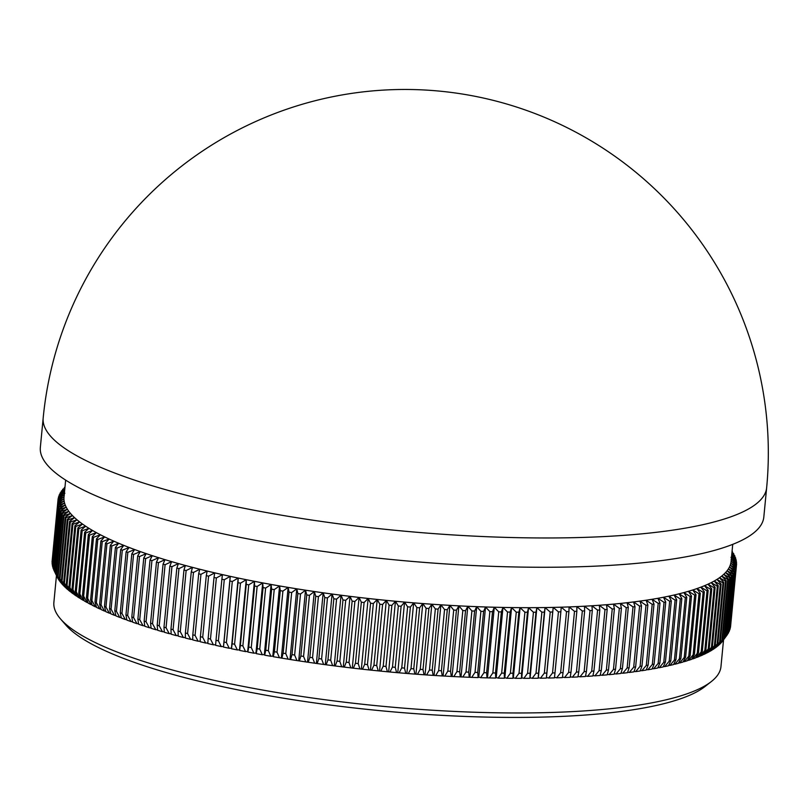 <?xml version="1.0" encoding="UTF-8"?>
<svg xmlns="http://www.w3.org/2000/svg" width="807" height="807" viewBox="0 0 807 807"><rect width="100%" height="100%" fill="white"/><g stroke="black" fill="none" stroke-linecap="round" stroke-linejoin="round"><path stroke-width="1.21" d="M64.943 487.509L64.197 488.477M64.267 487.741A340.816 73.144 -174.5 0 1 64.812 487.196L64.974 487.125M64.812 488.8L62.603 489.556L62.522 490.404M62.603 489.556A340.816 73.144 -174.5 0 1 63.077 489.012L64.883 488.144M64.681 490.232L61.201 491.413L61.11 492.361M61.201 491.413A340.816 73.144 -174.5 0 1 61.594 490.858L64.772 489.294M64.53 491.786L60.041 493.299L59.94 494.348M60.041 493.299A340.816 73.144 -174.5 0 1 60.364 492.734L64.641 490.585M65.649 480.115L64.015 497.102A335.087 71.914 5.5 0 0 64.015 497.152L58.084 499.119A340.816 73.144 -174.5 0 1 58.175 498.534L64.318 495.205L58.487 497.152A340.816 73.144 -174.5 0 1 58.649 496.567L64.873 493.289L59.133 495.216L59.022 496.376M59.133 495.216A340.816 73.144 -174.5 0 1 59.385 494.641L64.51 491.998M58.487 497.152L58.356 498.433M58.084 499.119L52.203 560.199M57.953 500.522L64.015 497.152A335.087 71.914 5.5 0 0 63.955 499.119L57.933 501.117A340.816 73.144 -174.5 0 1 57.953 500.522L52.072 561.591A340.816 73.144 5.5 0 0 52.052 562.186L52.203 562.529M57.933 501.117L52.052 562.186M57.983 502.529L63.955 499.119A335.087 71.914 5.5 0 0 64.146 501.117L58.043 503.134A340.816 73.144 -174.5 0 1 57.983 502.529L52.102 563.599A340.816 73.144 5.5 0 0 52.162 564.204L52.455 564.87M58.043 503.134L52.162 564.204M58.265 504.557L64.146 501.117A335.087 71.914 5.5 0 0 64.58 503.124L58.397 505.172A340.816 73.144 -174.5 0 1 58.265 504.557L52.384 565.626A340.816 73.144 5.5 0 0 52.516 566.242L52.969 567.22M58.397 505.172L52.516 566.242M58.8 506.614L64.58 503.124A335.087 71.914 5.5 0 0 65.276 505.152L59.012 507.23A340.816 73.144 -174.5 0 1 58.8 506.614L52.919 567.684A340.816 73.144 5.5 0 0 53.131 568.299L53.726 569.581M59.012 507.23L53.131 568.299M59.587 508.682L65.276 505.152A335.087 71.914 5.5 0 0 66.214 507.2L59.879 509.308A340.816 73.144 -174.5 0 1 59.587 508.682L53.716 569.752A340.816 73.144 5.5 0 0 53.978 570.337A340.816 73.144 5.5 0 0 53.998 570.378L57.115 576.914A337.336 72.398 -174.5 0 1 56.863 576.43L53.978 570.337M59.879 509.308L53.998 570.378M60.636 510.77L66.214 507.2A335.087 71.914 5.5 0 0 67.395 509.267L60.989 511.406A340.816 73.144 -174.5 0 1 60.636 510.77L54.755 571.84A340.816 73.144 5.5 0 0 55.108 572.476L58.356 579.002M60.989 511.406L55.108 572.476M61.927 512.879L67.395 509.267A335.087 71.914 5.5 0 0 68.827 511.345L62.361 513.514A340.816 73.144 -174.5 0 1 61.927 512.879L56.046 573.948A340.816 73.144 5.5 0 0 56.48 574.584L59.839 581.111M62.361 513.514L56.48 574.584M63.471 514.997L68.827 511.345A335.087 71.914 5.5 0 0 70.502 513.444L63.975 515.633A340.816 73.144 -174.5 0 1 63.471 514.997L57.59 576.067A340.816 73.144 5.5 0 0 58.094 576.702L61.574 583.229M63.975 515.633L58.094 576.702M65.256 517.136L70.502 513.444A335.087 71.914 5.5 0 0 72.418 515.542L65.841 517.771A340.816 73.144 -174.5 0 1 65.256 517.136L59.375 578.205A340.816 73.144 5.5 0 0 59.96 578.841L63.541 585.357M65.841 517.771L59.96 578.841M67.294 519.274L72.418 515.542A335.087 71.914 5.5 0 0 74.577 517.66L67.949 519.92A340.816 73.144 -174.5 0 1 67.294 519.274L61.413 580.344A340.816 73.144 5.5 0 0 62.078 580.99L65.76 587.496M67.949 519.92L62.078 580.99M69.584 521.433L74.577 517.66A335.087 71.914 5.5 0 0 76.988 519.789L70.31 522.079A340.816 73.144 -174.5 0 1 69.584 521.433L63.703 582.503A340.816 73.144 5.5 0 0 64.429 583.148L68.222 589.635M70.31 522.079L64.429 583.148M72.116 523.592L76.988 519.789A335.087 71.914 5.5 0 0 79.631 521.917L72.912 524.247A340.816 73.144 -174.5 0 1 72.116 523.592L66.235 584.661A340.816 73.144 5.5 0 0 67.031 585.317L70.925 591.793M72.912 524.247L67.031 585.317M74.88 525.761L79.631 521.917A335.087 71.914 5.5 0 0 82.506 524.056L75.757 526.416A340.816 73.144 -174.5 0 1 74.88 525.761L68.999 586.83A340.816 73.144 5.5 0 0 69.876 587.486L73.225 593.861L73.871 593.942M75.757 526.416L69.876 587.486M77.896 527.939L82.506 524.056A335.087 71.914 5.5 0 0 85.623 526.194L78.844 528.595A340.816 73.144 -174.5 0 1 77.896 527.939L72.015 589.009A340.816 73.144 5.5 0 0 72.963 589.665L76.322 596.01L77.048 596.101M78.844 528.595L72.963 589.665M81.144 530.118L85.623 526.194A335.087 71.914 5.5 0 0 88.972 528.333L82.163 530.774A340.816 73.144 -174.5 0 1 81.144 530.118L75.263 591.188A340.816 73.144 5.5 0 0 76.282 591.834L79.661 598.169L80.458 598.269M82.163 530.774L76.282 591.834M84.634 532.297L88.972 528.333A335.087 71.914 5.5 0 0 92.543 530.481L85.724 532.953A340.816 73.144 -174.5 0 1 84.634 532.297L78.753 593.367A340.816 73.144 5.5 0 0 79.843 594.023L83.232 600.327L84.099 600.428M85.724 532.953L79.843 594.023M88.356 534.476L92.543 530.481A335.087 71.914 5.5 0 0 96.356 532.62L89.516 535.132A340.816 73.144 -174.5 0 1 88.356 534.476L82.475 595.546A340.816 73.144 5.5 0 0 83.635 596.202L87.035 602.486L87.973 602.587M89.516 535.132L83.635 596.202M92.311 536.655L96.356 532.62A335.087 71.914 5.5 0 0 98.343 533.689A335.087 71.914 5.5 0 0 100.381 534.759L93.531 537.311A340.816 73.144 -174.5 0 1 92.311 536.655L86.43 597.725A340.816 73.144 5.5 0 0 87.65 598.37L91.06 604.635L92.069 604.746M93.531 537.311L87.65 598.37M96.487 538.834L100.381 534.759A335.087 71.914 5.5 0 0 104.638 536.897L97.778 539.479A340.816 73.144 -174.5 0 1 96.487 538.834L90.606 599.904A340.816 73.144 5.5 0 0 91.897 600.549L95.307 606.793L96.386 606.894M97.778 539.479L91.897 600.549M100.885 541.003L104.638 536.897A335.087 71.914 5.5 0 0 109.106 539.026L102.247 541.648A340.816 73.144 -174.5 0 1 100.885 541.003L95.004 602.072A340.816 73.144 5.5 0 0 96.366 602.718L99.775 608.932L100.925 609.043M102.247 541.648L96.366 602.718M105.515 543.161L109.106 539.026A335.087 71.914 5.5 0 0 113.787 541.144L106.938 543.807A340.816 73.144 -174.5 0 1 105.515 543.161L99.634 604.231A340.816 73.144 5.5 0 0 101.057 604.877L104.466 611.07L105.687 611.171M106.938 543.807L101.057 604.877M110.357 545.32L113.787 541.144A335.087 71.914 5.5 0 0 118.69 543.262L111.84 545.966A340.816 73.144 -174.5 0 1 110.357 545.32L104.476 606.39A340.816 73.144 5.5 0 0 105.959 607.035L109.369 613.199L110.65 613.3M111.84 545.966L105.959 607.035M115.411 547.469L118.69 543.262A335.087 71.914 5.5 0 0 123.794 545.361L116.965 548.104A340.816 73.144 -174.5 0 1 115.411 547.469L109.53 608.539A340.816 73.144 5.5 0 0 111.084 609.174L114.473 615.317L115.825 615.418M116.965 548.104L111.084 609.174M120.677 549.597L123.794 545.361A335.087 71.914 5.5 0 0 129.1 547.459L122.291 550.233A340.816 73.144 -174.5 0 1 120.677 549.597L114.796 610.667A340.816 73.144 5.5 0 0 116.41 611.303L119.799 617.426L121.211 617.526M122.291 550.233L116.41 611.303M126.144 551.726L129.1 547.459A335.087 71.914 5.5 0 0 134.618 549.537L127.829 552.351A340.816 73.144 -174.5 0 1 126.144 551.726L120.263 612.795A340.816 73.144 5.5 0 0 121.948 613.421L125.317 619.524L126.8 619.615M127.829 552.351L121.948 613.421M131.823 553.834L134.618 549.537A335.087 71.914 5.5 0 0 140.317 551.595L133.559 554.459A340.816 73.144 -174.5 0 1 131.823 553.834L125.942 614.904A340.816 73.144 5.5 0 0 127.677 615.529L131.037 621.602L132.58 621.683M133.559 554.459L127.677 615.529M137.694 555.922L140.317 551.595A335.087 71.914 5.5 0 0 146.218 553.642L139.49 556.548A340.816 73.144 -174.5 0 1 137.694 555.922L131.813 616.992A340.816 73.144 5.5 0 0 133.609 617.617L136.948 623.66L138.552 623.74M139.49 556.548L133.609 617.617M143.767 558L146.218 553.642A335.087 71.914 5.5 0 0 152.301 555.67L145.613 558.615A340.816 73.144 -174.5 0 1 143.767 558L137.886 619.07A340.816 73.144 5.5 0 0 139.732 619.685L143.041 625.707L144.715 625.778M145.613 558.615L139.732 619.685M150.021 560.048L152.301 555.67A335.087 71.914 5.5 0 0 158.576 557.677L151.928 560.663A340.816 73.144 -174.5 0 1 150.021 560.048L144.14 621.118A340.816 73.144 5.5 0 0 146.047 621.733L149.325 627.725L151.06 627.796M151.928 560.663L146.047 621.733M156.457 562.086L158.576 557.677A335.087 71.914 5.5 0 0 165.021 559.665L158.424 562.691A340.816 73.144 -174.5 0 1 156.457 562.086L150.576 623.155A340.816 73.144 5.5 0 0 152.543 623.761L155.791 629.732L157.587 629.783M158.424 562.691L152.543 623.761M163.075 564.103L165.021 559.665A335.087 71.914 5.5 0 0 171.639 561.632L165.092 564.698A340.816 73.144 -174.5 0 1 163.075 564.103L157.194 625.173A340.816 73.144 5.5 0 0 159.211 625.768L162.439 631.71L164.285 631.75M165.092 564.698L159.211 625.768M169.874 566.09L171.639 561.632A335.087 71.914 5.5 0 0 178.428 563.568L171.941 566.675A340.816 73.144 -174.5 0 1 169.874 566.09L163.992 627.16A340.816 73.144 5.5 0 0 166.06 627.745L169.248 633.666L171.155 633.697M171.941 566.675L166.06 627.745M176.834 568.047L178.428 563.568A335.087 71.914 5.5 0 0 185.388 565.485L178.952 568.632A340.816 73.144 -174.5 0 1 176.834 568.047L170.953 629.117A340.816 73.144 5.5 0 0 173.071 629.702L176.229 635.603L178.186 635.613M178.952 568.632L173.071 629.702M183.966 569.984L185.388 565.485A335.087 71.914 5.5 0 0 192.5 567.371L186.135 570.559A340.816 73.144 -174.5 0 1 183.966 569.984L178.085 631.054A340.816 73.144 5.5 0 0 180.254 631.629L183.36 637.5L185.378 637.51M186.135 570.559L180.254 631.629M191.259 571.901L192.5 567.371A335.087 71.914 5.5 0 0 199.763 569.228L193.468 572.466A340.816 73.144 -174.5 0 1 191.259 571.901L185.378 632.97A340.816 73.144 5.5 0 0 187.587 633.535L190.654 639.376L192.722 639.366M193.468 572.466L187.587 633.535M198.693 573.777L199.763 569.228A335.087 71.914 5.5 0 0 207.177 571.053L200.953 574.332A340.816 73.144 -174.5 0 1 198.693 573.777L192.812 634.847A340.816 73.144 5.5 0 0 195.072 635.402L198.098 641.222L200.217 641.202M200.953 574.332L195.072 635.402M206.289 575.623L207.177 571.053A335.087 71.914 5.5 0 0 214.723 572.849L208.589 576.178A340.816 73.144 -174.5 0 1 206.289 575.623L200.408 636.693A340.816 73.144 5.5 0 0 202.708 637.248L205.684 643.038L207.853 642.997M208.589 576.178L202.708 637.248M214.016 577.439L214.723 572.849A335.087 71.914 5.5 0 0 222.419 574.614L216.357 577.983A340.816 73.144 -174.5 0 1 214.016 577.439L208.135 638.508A340.816 73.144 5.5 0 0 210.476 639.053L213.401 644.813L215.62 644.763M216.357 577.983L210.476 639.053M221.885 579.224L222.419 574.614A335.087 71.914 5.5 0 0 230.237 576.349L224.265 579.749A340.816 73.144 -174.5 0 1 221.885 579.224L216.004 640.294A340.816 73.144 5.5 0 0 218.384 640.819L221.259 646.568L223.489 646.488L223.468 647.043L224.003 642.039A340.816 73.144 5.5 0 0 226.424 642.564L229.238 648.273L231.427 648.182L231.488 648.747L232.134 643.754A340.816 73.144 5.5 0 0 234.585 644.258L237.349 649.948L239.497 649.847L239.618 650.412L240.375 645.429A340.816 73.144 5.5 0 0 242.867 645.923L245.56 651.592L247.678 651.461L247.87 652.036L248.727 647.063A340.816 73.144 5.5 0 0 251.259 647.547L253.892 653.186L255.96 653.045L256.223 653.63L257.191 648.657A340.816 73.144 5.5 0 0 259.753 649.131L262.315 654.749L264.343 654.588L264.676 655.173L265.755 650.22A340.816 73.144 5.5 0 0 268.338 650.674L270.839 656.262L272.827 656.091L273.23 656.676L274.41 651.723A340.816 73.144 5.5 0 0 277.023 652.167L279.454 657.735L281.865 658.139L283.156 653.196A340.816 73.144 5.5 0 0 285.789 653.63L288.149 659.168L290.581 659.561L291.983 654.618A340.816 73.144 5.5 0 0 294.636 655.042L296.926 660.56L299.377 660.933L300.88 656A340.816 73.144 5.5 0 0 303.563 656.404L305.762 661.901L308.234 662.265L309.848 657.332A340.816 73.144 5.5 0 0 312.541 657.725L314.669 663.193L317.161 663.546L318.876 658.613A340.816 73.144 5.5 0 0 321.59 658.986L323.637 664.443L326.139 664.776L327.955 659.854A340.816 73.144 5.5 0 0 330.688 660.207L332.645 665.634L335.167 665.967L337.084 661.034A340.816 73.144 5.5 0 0 339.828 661.387L341.704 666.784L344.236 667.096L346.253 662.174A340.816 73.144 5.5 0 0 349.007 662.507L350.803 667.883L353.335 668.186L355.463 663.253A340.816 73.144 5.5 0 0 358.217 663.576L359.922 668.932L362.464 669.215L364.693 664.292A340.816 73.144 5.5 0 0 367.457 664.585L369.071 669.931L371.613 670.193L373.934 665.271A340.816 73.144 5.5 0 0 376.708 665.553L378.231 670.869L380.783 671.121L383.204 666.199A340.816 73.144 5.5 0 0 385.978 666.461L387.4 671.757L389.952 671.999L392.474 667.066A340.816 73.144 5.5 0 0 395.248 667.318L396.58 672.594L399.132 672.816L401.735 667.883A340.816 73.144 5.5 0 0 404.509 668.115L405.75 673.381L408.302 673.583L410.995 668.65A340.816 73.144 5.5 0 0 413.769 668.862L414.909 674.097L417.451 674.289L420.245 669.356A340.816 73.144 5.5 0 0 423.009 669.548L424.048 674.773L426.59 674.945L429.465 670.002A340.816 73.144 5.5 0 0 432.219 670.183L433.167 675.388L435.699 675.55L438.665 670.597A340.816 73.144 5.5 0 0 441.409 670.758L442.246 675.943L444.768 676.084L447.824 671.131A340.816 73.144 5.5 0 0 450.558 671.273L451.295 676.437L453.806 676.569L456.944 671.606A340.816 73.144 5.5 0 0 459.657 671.737L460.293 676.881L462.794 676.992L466.012 672.019A340.816 73.144 5.5 0 0 468.716 672.13L469.25 677.265L471.722 677.366L475.02 672.382A340.816 73.144 5.5 0 0 477.714 672.473L478.137 677.598L478.783 677.113L480.599 677.678L483.978 672.685A340.816 73.144 5.5 0 0 486.641 672.756L486.964 677.86L489.405 677.92L492.855 672.927A340.816 73.144 5.5 0 0 495.498 672.988L495.72 678.072L496.224 677.567L498.141 678.122L501.661 673.109A340.816 73.144 5.5 0 0 504.284 673.149L504.395 678.223L504.829 677.709L506.786 678.253L510.387 673.23A340.816 73.144 5.5 0 0 512.98 673.25L512.98 678.314L513.353 677.799L515.36 678.324L519.022 673.29A340.816 73.144 5.5 0 0 521.584 673.3L521.483 678.344L521.776 677.819L523.834 678.344L527.566 673.29A340.816 73.144 5.5 0 0 530.098 673.28L529.886 678.314L530.108 677.789L532.206 678.304L535.999 673.24A340.816 73.144 5.5 0 0 538.501 673.209L538.178 678.233L538.34 677.688L540.468 678.203L544.332 673.129A340.816 73.144 5.5 0 0 546.803 673.078L546.369 678.092L546.46 677.537L548.629 678.041L552.543 672.947A340.816 73.144 5.5 0 0 554.984 672.887L554.439 677.89A337.336 72.398 -174.5 0 1 548.629 678.041M224.265 579.749L218.384 640.819M229.884 580.969L230.237 576.349A335.087 71.914 5.5 0 0 238.186 578.044L232.305 581.494A340.816 73.144 -174.5 0 1 229.884 580.969L224.003 642.039M232.305 581.494L226.424 642.564M238.015 582.684L238.186 578.044A335.087 71.914 5.5 0 0 246.246 579.698L240.466 583.189A340.816 73.144 -174.5 0 1 238.015 582.684L232.134 643.754M240.466 583.189L234.585 644.258M246.256 584.359L246.246 579.698A335.087 71.914 5.5 0 0 254.427 581.322L248.748 584.853A340.816 73.144 -174.5 0 1 246.256 584.359L240.375 645.429M248.748 584.853L242.867 645.923M254.609 585.993L254.427 581.322A335.087 71.914 5.5 0 0 262.709 582.906L257.13 586.477A340.816 73.144 -174.5 0 1 254.609 585.993L248.727 647.063M257.13 586.477L251.259 647.547M263.072 587.597L262.709 582.906A335.087 71.914 5.5 0 0 271.102 584.45L265.624 588.061A340.816 73.144 -174.5 0 1 263.072 587.597L257.191 648.657M265.624 588.061L259.753 649.131M271.636 589.15L271.102 584.45A335.087 71.914 5.5 0 0 279.575 585.953L274.219 589.604A340.816 73.144 -174.5 0 1 271.636 589.15L265.755 650.22M274.219 589.604L268.338 650.674M280.291 590.663L279.575 585.953A335.087 71.914 5.5 0 0 288.149 587.405L282.904 591.107A340.816 73.144 -174.5 0 1 280.291 590.663L274.41 651.723M282.904 591.107L277.023 652.167M289.037 592.126L288.149 587.405A335.087 71.914 5.5 0 0 296.794 588.828L291.67 592.56A340.816 73.144 -174.5 0 1 289.037 592.126L283.156 653.196M291.67 592.56L285.789 653.63M297.864 593.548L296.794 588.828A335.087 71.914 5.5 0 0 305.52 590.199L300.517 593.972A340.816 73.144 -174.5 0 1 297.864 593.548L291.983 654.618M300.517 593.972L294.636 655.042M306.761 594.93L305.52 590.199A335.087 71.914 5.5 0 0 314.316 591.521L309.444 595.334A340.816 73.144 -174.5 0 1 306.761 594.93L300.88 656M309.444 595.334L303.563 656.404M315.729 596.262L314.316 591.521A335.087 71.914 5.5 0 0 323.173 592.802L318.422 596.655A340.816 73.144 -174.5 0 1 315.729 596.262L309.848 657.332M318.422 596.655L312.541 657.725M324.757 597.543L323.173 592.802A335.087 71.914 5.5 0 0 332.08 594.033L327.471 597.926A340.816 73.144 -174.5 0 1 324.757 597.543L318.876 658.613M327.471 597.926L321.59 658.986M333.836 598.784L332.08 594.033A335.087 71.914 5.5 0 0 341.038 595.213L336.569 599.147A340.816 73.144 -174.5 0 1 333.836 598.784L327.955 659.854M336.569 599.147L330.688 660.207M342.965 599.964L341.038 595.213A335.087 71.914 5.5 0 0 350.036 596.353L345.709 600.317A340.816 73.144 -174.5 0 1 342.965 599.964L337.084 661.034M345.709 600.317L339.828 661.387M352.134 601.104L350.036 596.353A335.087 71.914 5.5 0 0 359.075 597.432L354.888 601.437A340.816 73.144 -174.5 0 1 352.134 601.104L346.253 662.174M354.888 601.437L349.007 662.507M361.334 602.193L359.075 597.432A335.087 71.914 5.5 0 0 368.143 598.471L364.098 602.506A340.816 73.144 -174.5 0 1 361.334 602.193L355.463 663.253M364.098 602.506L358.217 663.576M370.564 603.222L368.143 598.471A335.087 71.914 5.5 0 0 377.232 599.45L373.338 603.525A340.816 73.144 -174.5 0 1 370.564 603.222L364.693 664.292M373.338 603.525L367.457 664.585M379.815 604.201L377.232 599.45A335.087 71.914 5.5 0 0 386.331 600.378L382.589 604.483A340.816 73.144 -174.5 0 1 379.815 604.201L373.934 665.271M382.589 604.483L376.708 665.553M389.085 605.129L386.331 600.378A335.087 71.914 5.5 0 0 395.45 601.255L391.859 605.391A340.816 73.144 -174.5 0 1 389.085 605.129L383.204 666.199M391.859 605.391L385.978 666.461M398.345 605.996L395.45 601.255A335.087 71.914 5.5 0 0 404.559 602.083L401.119 606.249A340.816 73.144 -174.5 0 1 398.345 605.996L392.474 667.066M401.119 606.249L395.248 667.318M407.616 606.814L404.559 602.083A335.087 71.914 5.5 0 0 413.668 602.849L410.39 607.046A340.816 73.144 -174.5 0 1 407.616 606.814L401.735 667.883M410.39 607.046L404.509 668.115M416.876 607.58L413.668 602.849A335.087 71.914 5.5 0 0 422.767 603.555L419.65 607.792A340.816 73.144 -174.5 0 1 416.876 607.58L410.995 668.65M419.65 607.792L413.769 668.862M426.126 608.286L422.767 603.555A335.087 71.914 5.5 0 0 431.846 604.221L428.89 608.488A340.816 73.144 -174.5 0 1 426.126 608.286L420.245 669.356M428.89 608.488L423.009 669.548M435.346 608.932L431.846 604.221A335.087 71.914 5.5 0 0 440.894 604.816L438.1 609.114A340.816 73.144 -174.5 0 1 435.346 608.932L429.465 670.002M438.1 609.114L432.219 670.183M444.546 609.527L440.894 604.816A335.087 71.914 5.5 0 0 449.913 605.361L447.29 609.688A340.816 73.144 -174.5 0 1 444.546 609.527L438.665 670.597M447.29 609.688L441.409 670.758M453.705 610.062L449.913 605.361A335.087 71.914 5.5 0 0 458.89 605.855L456.439 610.203A340.816 73.144 -174.5 0 1 453.705 610.062L447.824 671.131M456.439 610.203L450.558 671.273M462.825 610.536L458.89 605.855A335.087 71.914 5.5 0 0 467.828 606.279L465.538 610.667A340.816 73.144 -174.5 0 1 462.825 610.536L456.944 671.606M465.538 610.667L459.657 671.737M471.893 610.949L467.828 606.279A335.087 71.914 5.5 0 0 476.705 606.652L474.597 611.07A340.816 73.144 -174.5 0 1 471.893 610.949L466.012 672.019M474.597 611.07L468.716 672.13M480.901 611.313L476.705 606.652A335.087 71.914 5.5 0 0 485.532 606.975L483.585 611.403A340.816 73.144 -174.5 0 1 480.901 611.313L475.02 672.382M483.585 611.403L477.714 672.473M489.859 611.615L485.532 606.975A335.087 71.914 5.5 0 0 494.288 607.227L492.522 611.696A340.816 73.144 -174.5 0 1 489.859 611.615L483.978 672.685M492.522 611.696L486.641 672.756M498.736 611.857L494.288 607.227A335.087 71.914 5.5 0 0 502.973 607.429L501.379 611.918A340.816 73.144 -174.5 0 1 498.736 611.857L492.855 672.927M501.379 611.918L495.498 672.988M507.542 612.039L502.973 607.429A335.087 71.914 5.5 0 0 511.577 607.57L510.165 612.079A340.816 73.144 -174.5 0 1 507.542 612.039L501.661 673.109M510.165 612.079L504.284 673.149M516.268 612.16L511.577 607.57A335.087 71.914 5.5 0 0 520.101 607.651L518.861 612.18A340.816 73.144 -174.5 0 1 516.268 612.16L510.387 673.23M518.861 612.18L512.98 673.25M524.903 612.22L520.101 607.651A335.087 71.914 5.5 0 0 528.535 607.681L527.465 612.231A340.816 73.144 -174.5 0 1 524.903 612.22L519.022 673.29M527.465 612.231L521.584 673.3M533.437 612.231L528.535 607.681A335.087 71.914 5.5 0 0 536.867 607.641L535.979 612.22A340.816 73.144 -174.5 0 1 533.437 612.231L527.566 673.29M535.979 612.22L530.098 673.28M541.88 612.17L536.867 607.641A335.087 71.914 5.5 0 0 545.088 607.55L544.382 612.14A340.816 73.144 -174.5 0 1 541.88 612.17L535.999 673.24M544.382 612.14L538.501 673.209M550.213 612.059L545.088 607.55A335.087 71.914 5.5 0 0 553.209 607.399L552.684 612.009A340.816 73.144 -174.5 0 1 550.213 612.059L544.332 673.129M552.684 612.009L546.803 673.078M558.424 611.877L553.209 607.399A335.087 71.914 5.5 0 0 561.218 607.187L560.865 611.817A340.816 73.144 -174.5 0 1 558.424 611.877L552.543 672.947M560.865 611.817L554.984 672.887M566.524 611.645L561.218 607.187A335.087 71.914 5.5 0 0 569.096 606.925L568.925 611.565A340.816 73.144 -174.5 0 1 566.524 611.645L560.643 672.715A340.816 73.144 5.5 0 0 563.044 672.635L562.388 677.628A337.336 72.398 -174.5 0 1 556.669 677.819L560.643 672.715M568.925 611.565L563.044 672.635M574.493 611.353L569.096 606.925A335.087 71.914 5.5 0 0 576.844 606.592L576.854 611.252A340.816 73.144 -174.5 0 1 574.493 611.353L568.612 672.423A340.816 73.144 5.5 0 0 570.973 672.322L570.216 677.305A337.336 72.398 -174.5 0 1 564.577 677.537L568.612 672.423M576.854 611.252L570.973 672.322M582.331 611L576.844 606.592A335.087 71.914 5.5 0 0 584.46 606.208L584.651 610.889A340.816 73.144 -174.5 0 1 582.331 611L576.45 672.07A340.816 73.144 5.5 0 0 578.77 671.949L577.903 676.932A337.336 72.398 -174.5 0 1 572.365 677.204L576.45 672.07M584.651 610.889L578.77 671.949M590.028 610.586L584.46 606.208A335.087 71.914 5.5 0 0 591.945 605.775L592.308 610.455A340.816 73.144 -174.5 0 1 590.028 610.586L584.147 671.656A340.816 73.144 5.5 0 0 586.427 671.525L585.448 676.488A337.336 72.398 -174.5 0 1 580.021 676.811L584.147 671.656M592.308 610.455L586.427 671.525M597.583 610.122L591.945 605.775A335.087 71.914 5.5 0 0 599.278 605.27L599.813 609.971A340.816 73.144 -174.5 0 1 597.583 610.122L591.702 671.192A340.816 73.144 5.5 0 0 593.932 671.041L592.852 675.994A337.336 72.398 -174.5 0 1 587.526 676.357L591.702 671.192M599.813 609.971L593.932 671.041M604.988 609.598L599.278 605.27A335.087 71.914 5.5 0 0 606.461 604.715L607.177 609.426A340.816 73.144 -174.5 0 1 604.988 609.598L599.107 670.667A340.816 73.144 5.5 0 0 601.296 670.496L600.105 675.449A337.336 72.398 -174.5 0 1 594.89 675.852L599.107 670.667M607.177 609.426L601.296 670.496M612.241 609.013L606.461 604.715A335.087 71.914 5.5 0 0 613.481 604.11L614.379 608.821A340.816 73.144 -174.5 0 1 612.241 609.013L606.36 670.082A340.816 73.144 5.5 0 0 608.498 669.891L607.207 674.844A337.336 72.398 -174.5 0 1 602.093 675.288L606.36 670.082M614.379 608.821L608.498 669.891M619.332 608.367L613.481 604.11A335.087 71.914 5.5 0 0 620.351 603.444L621.42 608.165A340.816 73.144 -174.5 0 1 619.332 608.367L613.451 669.437A340.816 73.144 5.5 0 0 615.539 669.235L614.137 674.178A337.336 72.398 -174.5 0 1 609.154 674.662L613.451 669.437M621.42 608.165L615.539 669.235M626.252 607.671L620.351 603.444A335.087 71.914 5.5 0 0 627.049 602.718L628.29 607.449A340.816 73.144 -174.5 0 1 626.252 607.671L620.371 668.741A340.816 73.144 5.5 0 0 622.419 668.519L620.906 673.452A337.336 72.398 -174.5 0 1 616.034 673.986L620.371 668.741M628.29 607.449L622.419 668.519M633.011 606.914L627.049 602.718A335.087 71.914 5.5 0 0 633.576 601.941L634.998 606.682A340.816 73.144 -174.5 0 1 633.011 606.914L627.13 667.984A340.816 73.144 5.5 0 0 629.117 667.752L627.503 672.685A337.336 72.398 -174.5 0 1 622.762 673.25L627.13 667.984M634.998 606.682L629.117 667.752M639.588 606.107L633.576 601.941A335.087 71.914 5.5 0 0 639.931 601.104L641.525 605.855A340.816 73.144 -174.5 0 1 639.588 606.107L633.707 667.177A340.816 73.144 5.5 0 0 635.644 666.925L633.919 671.848A337.336 72.398 -174.5 0 1 629.309 672.453L633.707 667.177M641.525 605.855L635.644 666.925M645.983 605.24L639.931 601.104A335.087 71.914 5.5 0 0 646.104 600.226L647.86 604.968A340.816 73.144 -174.5 0 1 645.983 605.24L640.102 666.31A340.816 73.144 5.5 0 0 641.979 666.037L640.163 670.97A337.336 72.398 -174.5 0 1 635.674 671.616L640.102 666.31M647.86 604.968L641.979 666.037M652.197 604.322L646.104 600.226A335.087 71.914 5.5 0 0 652.086 599.288L654.013 604.039A340.816 73.144 -174.5 0 1 652.197 604.322L646.316 665.392A340.816 73.144 5.5 0 0 648.132 665.109L646.215 670.032A337.336 72.398 -174.5 0 1 641.868 670.718L646.316 665.392M654.013 604.039L648.132 665.109M658.219 603.354L652.086 599.288A335.087 71.914 5.5 0 0 657.887 598.3L659.985 603.051A340.816 73.144 -174.5 0 1 658.219 603.354L652.338 664.413A340.816 73.144 5.5 0 0 654.104 664.121L652.076 669.043A337.336 72.398 -174.5 0 1 647.86 669.76L652.338 664.413M659.985 603.051L654.104 664.121M664.04 602.325L657.887 598.3A335.087 71.914 5.5 0 0 663.485 597.251L665.745 602.002A340.816 73.144 -174.5 0 1 664.04 602.325L658.159 663.394A340.816 73.144 5.5 0 0 659.864 663.072L657.745 668.004A337.336 72.398 -174.5 0 1 653.67 668.761L658.159 663.394M665.745 602.002L659.864 663.072M669.669 601.245L663.485 597.251A335.087 71.914 5.5 0 0 668.892 596.161L671.313 600.912A340.816 73.144 -174.5 0 1 669.669 601.245L663.788 662.315A340.816 73.144 5.5 0 0 665.432 661.982L663.213 666.905A337.336 72.398 -174.5 0 1 659.289 667.702L663.788 662.315M671.313 600.912L665.432 661.982M675.096 600.115L668.892 596.161A335.087 71.914 5.5 0 0 674.087 595.021L676.68 599.772A340.816 73.144 -174.5 0 1 675.096 600.115L669.215 661.185A340.816 73.144 5.5 0 0 670.799 660.832L668.478 665.765A337.336 72.398 -174.5 0 1 664.696 666.592L669.215 661.185M676.68 599.772L670.799 660.832M680.311 598.935L674.087 595.021A335.087 71.914 5.5 0 0 679.091 593.821L681.834 598.572A340.816 73.144 -174.5 0 1 680.311 598.935L674.43 660.005A340.816 73.144 5.5 0 0 675.953 659.642L673.532 664.575A337.336 72.398 -174.5 0 1 669.901 665.432L674.43 660.005M681.834 598.572L675.953 659.642M685.314 597.705L679.091 593.821A335.087 71.914 5.5 0 0 683.872 592.59L686.777 597.331A340.816 73.144 -174.5 0 1 685.314 597.705L679.433 658.774A340.816 73.144 5.5 0 0 680.896 658.401L678.374 663.324A337.336 72.398 -174.5 0 1 674.904 664.232L679.433 658.774M686.777 597.331L680.896 658.401M690.106 596.434L683.872 592.59A335.087 71.914 5.5 0 0 688.442 591.299L691.498 596.04A340.816 73.144 -174.5 0 1 690.106 596.434L684.225 657.493A340.816 73.144 5.5 0 0 685.617 657.11L683.015 662.043A337.336 72.398 -174.5 0 1 679.686 662.971L684.225 657.493M691.498 596.04L685.617 657.11M694.676 595.102L688.442 591.299A335.087 71.914 5.5 0 0 692.799 589.967L696.007 594.698A340.816 73.144 -174.5 0 1 694.676 595.102L688.795 656.172A340.816 73.144 5.5 0 0 690.126 655.768L687.423 660.701A337.336 72.398 -174.5 0 1 684.255 661.669L688.795 656.172M696.007 594.698L690.126 655.768M699.023 593.73L692.799 589.967A335.087 71.914 5.5 0 0 696.925 588.585L700.284 593.306A340.816 73.144 -174.5 0 1 699.023 593.73L693.152 654.8A340.816 73.144 5.5 0 0 694.403 654.376L691.619 659.319A337.336 72.398 -174.5 0 1 688.613 660.328L693.152 654.8M700.284 593.306L694.403 654.376M703.149 592.308L696.925 588.585A335.087 71.914 5.5 0 0 700.839 587.163L704.34 591.874A340.816 73.144 -174.5 0 1 703.149 592.308L697.268 653.377A340.816 73.144 5.5 0 0 698.458 652.944L695.584 657.897A337.336 72.398 -174.5 0 1 692.739 658.926L697.268 653.377M704.34 591.874L698.458 652.944M707.053 590.845L700.839 587.163A335.087 71.914 5.5 0 0 704.521 585.7L708.173 590.401A340.816 73.144 -174.5 0 1 707.053 590.845L701.172 651.915A340.816 73.144 5.5 0 0 702.292 651.471L699.326 656.424A337.336 72.398 -174.5 0 1 696.643 657.493L701.172 651.915M708.173 590.401L702.292 651.471M710.715 589.342L704.521 585.7A335.087 71.914 5.5 0 0 707.981 584.187L711.764 588.878A340.816 73.144 -174.5 0 1 710.715 589.342L704.834 650.412A340.816 73.144 5.5 0 0 705.883 649.948L702.836 654.911A337.336 72.398 -174.5 0 1 700.325 656.01L704.834 650.412M711.764 588.878L705.883 649.948M714.145 587.789L707.981 584.187A335.087 71.914 5.5 0 0 711.199 582.634L715.123 587.325A340.816 73.144 -174.5 0 1 714.145 587.789L708.264 648.858A340.816 73.144 5.5 0 0 709.242 648.394L706.115 653.357A337.336 72.398 -174.5 0 1 703.765 654.487L708.264 648.858M715.123 587.325L709.242 648.394M717.342 586.205L711.199 582.634A335.087 71.914 5.5 0 0 714.185 581.05L718.25 585.721A340.816 73.144 -174.5 0 1 717.342 586.205L711.461 647.275A340.816 73.144 5.5 0 0 712.369 646.79L709.151 651.763A337.336 72.398 -174.5 0 1 706.982 652.913L711.461 647.275M718.25 585.721L712.369 646.79M720.298 584.571L714.185 581.05A335.087 71.914 5.5 0 0 716.939 579.416L721.135 584.076A340.816 73.144 -174.5 0 1 720.298 584.571L714.417 645.64A340.816 73.144 5.5 0 0 715.254 645.146L711.956 650.129A337.336 72.398 -174.5 0 1 709.958 651.31L714.417 645.64M721.135 584.076L715.254 645.146M723.011 582.906L716.939 579.416A335.087 71.914 5.5 0 0 719.451 577.751L723.778 582.392A340.816 73.144 -174.5 0 1 723.011 582.906L717.13 643.966A340.816 73.144 5.5 0 0 717.897 643.461L714.518 648.455A337.336 72.398 -174.5 0 1 712.692 649.665L717.13 643.966M723.778 582.392L717.897 643.461M725.483 581.191L719.451 577.751A335.087 71.914 5.5 0 0 721.73 576.057L726.179 580.677A340.816 73.144 -174.5 0 1 725.483 581.191L719.602 642.261A340.816 73.144 5.5 0 0 720.298 641.747L716.848 646.75A337.336 72.398 -174.5 0 1 715.194 647.981L719.602 642.261M726.179 580.677L720.298 641.747M727.712 579.456L721.73 576.057A335.087 71.914 5.5 0 0 723.758 574.312L728.328 578.922A340.816 73.144 -174.5 0 1 727.712 579.456L721.831 640.516A340.816 73.144 5.5 0 0 722.447 639.991L718.926 645.005A337.336 72.398 -174.5 0 1 717.443 646.266L721.831 640.516M728.328 578.922L722.447 639.991M729.689 577.671L723.758 574.312A335.087 71.914 5.5 0 0 725.554 572.546L730.234 577.136A340.816 73.144 -174.5 0 1 729.689 577.671L723.808 638.741A340.816 73.144 5.5 0 0 724.353 638.206L720.762 643.229A337.336 72.398 -174.5 0 1 719.461 644.511L723.808 638.741M730.234 577.136L724.353 638.206M731.424 575.865L725.554 572.546A335.087 71.914 5.5 0 0 727.097 570.741L731.888 575.31A340.816 73.144 -174.5 0 1 731.424 575.865L725.543 636.925A340.816 73.144 5.5 0 0 726.018 636.38L722.346 641.414A337.336 72.398 -174.5 0 1 721.226 642.725L725.543 636.925M731.888 575.31L726.018 636.38M732.907 574.019L727.026 635.089A340.816 73.144 5.5 0 0 727.42 634.524L733.301 573.454A340.816 73.144 -174.5 0 1 732.907 574.019L727.097 570.741A335.087 71.914 5.5 0 0 728.388 568.905L733.301 573.454M734.138 572.143L728.257 633.213A340.816 73.144 5.5 0 0 728.58 632.638L734.461 571.568A340.816 73.144 -174.5 0 1 734.138 572.143L728.388 568.905A335.087 71.914 5.5 0 0 729.447 567.049L734.461 571.568M735.116 570.236L729.235 631.306A340.816 73.144 5.5 0 0 729.488 630.731L735.369 569.661A340.816 73.144 -174.5 0 1 735.116 570.236L729.447 567.049A335.087 71.914 5.5 0 0 730.244 565.152L735.369 569.661M735.853 568.299L729.972 629.369A340.816 73.144 5.5 0 0 730.133 628.784L736.014 567.714A340.816 73.144 -174.5 0 1 735.853 568.299L730.244 565.152A335.087 71.914 5.5 0 0 730.799 563.236L736.014 567.714M736.327 566.343L730.446 627.412A340.816 73.144 5.5 0 0 730.537 626.817L736.418 565.747A340.816 73.144 -174.5 0 1 736.327 566.343L730.799 563.236A335.087 71.914 5.5 0 0 731.102 561.339A335.087 71.914 5.5 0 0 731.112 561.289L736.418 565.747L736.549 564.355L731.112 561.289M731.606 556.164L736.105 559.705A340.816 73.144 -174.5 0 1 736.236 560.31L730.971 557.334L736.458 561.743A340.816 73.144 -174.5 0 1 736.519 562.348L731.162 559.322L736.569 563.76A340.816 73.144 -174.5 0 1 736.549 564.355M736.519 562.348L736.398 563.619M736.236 560.31L736.125 561.47M731.737 554.752L735.49 557.637A340.816 73.144 -174.5 0 1 735.702 558.262L735.601 559.301M731.858 553.471L734.622 555.569A340.816 73.144 -174.5 0 1 734.905 556.184L734.824 557.123M731.969 552.331L733.513 553.471A340.816 73.144 -174.5 0 1 733.866 554.096L733.785 554.934M732.07 551.312L732.141 551.363A340.816 73.144 -174.5 0 1 732.574 551.988L732.504 552.724M58.245 578.982A337.336 72.398 -174.5 0 1 57.388 577.489L54.755 571.84M59.647 581.08A337.336 72.398 -174.5 0 1 58.608 579.567L56.046 573.948M61.302 583.179A337.336 72.398 -174.5 0 1 60.091 581.665L57.59 576.067M63.198 585.297A337.336 72.398 -174.5 0 1 61.806 583.774L59.375 578.205M65.347 587.425A337.336 72.398 -174.5 0 1 63.773 585.892L61.413 580.344M67.727 589.564A337.336 72.398 -174.5 0 1 65.982 588.021L63.703 582.503M70.36 591.713A337.336 72.398 -174.5 0 1 68.434 590.159L66.235 584.661M73.225 593.861A337.336 72.398 -174.5 0 1 71.127 592.308L68.999 586.83M76.322 596.01A337.336 72.398 -174.5 0 1 74.062 594.456L72.015 589.009M79.661 598.169A337.336 72.398 -174.5 0 1 77.23 596.615L75.263 591.188M83.232 600.327A337.336 72.398 -174.5 0 1 80.629 598.774L78.753 593.367M87.035 602.486A337.336 72.398 -174.5 0 1 84.271 600.933L82.475 595.546M91.06 604.635A337.336 72.398 -174.5 0 1 88.134 603.081L86.43 597.725M95.307 606.793A337.336 72.398 -174.5 0 1 92.22 605.24L90.606 599.904M99.775 608.932A337.336 72.398 -174.5 0 1 96.527 607.389L95.004 602.072M104.466 611.07A337.336 72.398 -174.5 0 1 101.057 609.527L99.634 604.231M109.369 613.199A337.336 72.398 -174.5 0 1 105.808 611.666L104.476 606.39M114.473 615.317A337.336 72.398 -174.5 0 1 110.771 613.794L109.53 608.539M119.799 617.426A337.336 72.398 -174.5 0 1 115.936 615.912L114.796 610.667M125.317 619.524A337.336 72.398 -174.5 0 1 121.312 618.011L120.263 612.795M131.037 621.602A337.336 72.398 -174.5 0 1 126.881 620.099L125.942 614.904M136.948 623.66A337.336 72.398 -174.5 0 1 132.661 622.177L131.813 616.992M143.041 625.707A337.336 72.398 -174.5 0 1 138.622 624.235L137.886 619.07M149.325 627.725A337.336 72.398 -174.5 0 1 144.776 626.272L144.14 621.118M155.791 629.732A337.336 72.398 -174.5 0 1 151.111 628.29L150.576 623.155M162.439 631.71A337.336 72.398 -174.5 0 1 157.627 630.287L157.194 625.173M169.248 633.666A337.336 72.398 -174.5 0 1 164.315 632.254L163.992 627.16M176.229 635.603A337.336 72.398 -174.5 0 1 171.175 634.211L170.953 629.117M183.36 637.5A337.336 72.398 -174.5 0 1 178.196 636.128L178.085 631.054M190.654 639.376A337.336 72.398 -174.5 0 1 185.378 638.024L185.378 632.97M198.098 641.222A337.336 72.398 -174.5 0 1 192.712 639.89L192.812 634.847M205.684 643.038A337.336 72.398 -174.5 0 1 200.197 641.726L200.408 636.693M213.401 644.813A337.336 72.398 -174.5 0 1 207.813 643.532L208.135 638.508M221.259 646.568A337.336 72.398 -174.5 0 1 215.58 645.307L216.004 640.294M229.238 648.273A337.336 72.398 -174.5 0 1 223.468 647.043M237.349 649.948A337.336 72.398 -174.5 0 1 231.488 648.747M245.56 651.592A337.336 72.398 -174.5 0 1 239.618 650.412M253.892 653.186A337.336 72.398 -174.5 0 1 247.87 652.036M262.315 654.749A337.336 72.398 -174.5 0 1 256.223 653.63M270.839 656.262A337.336 72.398 -174.5 0 1 264.676 655.173M279.454 657.735A337.336 72.398 -174.5 0 1 273.23 656.676M288.149 659.168A337.336 72.398 -174.5 0 1 281.865 658.139M296.926 660.56A337.336 72.398 -174.5 0 1 290.581 659.561M305.762 661.901A337.336 72.398 -174.5 0 1 299.377 660.933M314.669 663.193A337.336 72.398 -174.5 0 1 308.234 662.265M323.637 664.443A337.336 72.398 -174.5 0 1 317.161 663.546M332.645 665.634A337.336 72.398 -174.5 0 1 326.139 664.776M341.704 666.784A337.336 72.398 -174.5 0 1 335.167 665.967M350.803 667.883A337.336 72.398 -174.5 0 1 344.236 667.096M359.922 668.932A337.336 72.398 -174.5 0 1 353.335 668.186M369.071 669.931A337.336 72.398 -174.5 0 1 362.464 669.215M378.231 670.869A337.336 72.398 -174.5 0 1 371.613 670.193M387.4 671.757A337.336 72.398 -174.5 0 1 380.783 671.121M396.58 672.594A337.336 72.398 -174.5 0 1 389.952 671.999M405.75 673.381A337.336 72.398 -174.5 0 1 399.132 672.816M414.909 674.097A337.336 72.398 -174.5 0 1 408.302 673.583M424.048 674.773A337.336 72.398 -174.5 0 1 417.451 674.289M433.167 675.388A337.336 72.398 -174.5 0 1 426.59 674.945M442.246 675.943A337.336 72.398 -174.5 0 1 435.699 675.55M451.295 676.437A337.336 72.398 -174.5 0 1 444.768 676.084M460.293 676.881A337.336 72.398 -174.5 0 1 453.806 676.569M469.25 677.265A337.336 72.398 -174.5 0 1 462.794 676.992M478.137 677.598A337.336 72.398 -174.5 0 1 471.722 677.366M486.964 677.86A337.336 72.398 -174.5 0 1 480.599 677.678M495.72 678.072A337.336 72.398 -174.5 0 1 489.405 677.92M504.395 678.223A337.336 72.398 -174.5 0 1 498.141 678.122M512.98 678.314A337.336 72.398 -174.5 0 1 506.786 678.253M521.483 678.344A337.336 72.398 -174.5 0 1 515.36 678.324M529.886 678.314A337.336 72.398 -174.5 0 1 523.834 678.344M538.178 678.233A337.336 72.398 -174.5 0 1 532.206 678.304M546.369 678.092A337.336 72.398 -174.5 0 1 540.468 678.203M554.5 677.345L556.669 677.819M562.459 677.093L564.577 677.537M570.297 676.78L572.365 677.204M577.994 676.407L580.021 676.811M585.549 675.984L587.526 676.357M592.963 675.499L594.89 675.852M600.226 674.955L602.093 675.288M607.328 674.349L609.154 674.662M614.278 673.694L616.034 673.986M621.057 672.977L622.762 673.25M627.654 672.211L629.309 672.453M634.09 671.384L635.674 671.616M640.334 670.506L641.868 670.718M646.397 669.568L647.86 669.76M652.268 668.579L653.67 668.761M657.937 667.54L659.289 667.702M663.415 666.451L664.696 666.592M668.69 665.301L669.901 665.432M673.754 664.111L674.904 664.232M678.616 662.87L679.686 662.971M683.257 661.579L684.255 661.669M687.675 660.247L688.613 660.328M691.871 658.865L692.739 658.926M695.856 657.433L696.643 657.493M699.598 655.96L700.325 656.01M703.119 654.447L703.765 654.487M706.407 652.883L706.982 652.913M722.719 640.909L727.026 635.089M726.391 635.956L722.991 640.576A337.336 72.398 -174.5 0 1 722.749 640.909M727.44 634.342L728.257 633.213M728.62 632.163L729.235 631.306M729.558 629.954L729.972 629.369M735.702 558.262L731.626 555.942M734.905 556.184L731.778 554.389M733.866 554.096L731.909 552.966M732.574 551.988L732.03 551.675M766.65 487.71L763.826 517.015A363.412 77.986 -174.5 0 1 480.589 565.858A363.412 77.986 -174.5 0 1 77.573 487.025A363.412 77.986 -174.5 0 1 40.35 447.35L43.175 418.056A363.412 77.986 -174.5 0 0 80.397 457.73A363.412 77.986 -174.5 0 0 564.91 537.835A363.412 77.986 -174.5 0 0 766.65 487.71A363.412 363.412 0 0 0 439.744 91.141A363.412 363.412 0 0 0 43.175 418.056M56.46 575.593L53.877 602.405A335.087 71.914 5.5 0 0 60.515 618.919A335.087 71.914 5.5 0 0 88.195 638.983A335.087 71.914 5.5 0 0 423.362 709.625A335.087 71.914 5.5 0 0 711.3 681.582A335.087 71.914 5.5 0 0 720.964 666.632L723.546 639.82M711.3 681.582L704.914 686.596A329.064 70.623 -174.5 0 1 422.152 714.134A329.064 70.623 -174.5 0 1 93.017 644.763A329.064 70.623 -174.5 0 1 65.831 625.052L60.515 618.919M553.209 607.399L546.46 677.537M545.088 607.55L538.34 677.688M536.867 607.641L530.108 677.789M528.535 607.681L521.776 677.819M520.101 607.651L513.353 677.799M511.577 607.57L504.829 677.709M502.973 607.429L496.224 677.567M494.288 607.227L487.539 677.376M485.532 606.975L478.783 677.113M476.705 606.652L469.956 676.801M467.828 606.279L461.069 676.427M458.89 605.855L452.142 675.994M449.913 605.361L443.164 675.499M440.894 604.816L434.136 674.955M431.846 604.221L425.087 674.359M422.767 603.555L416.008 673.704M413.668 602.849L406.92 672.988M404.559 602.083L397.811 672.221M395.45 601.255L388.692 671.394M386.331 600.378L379.583 670.516M377.232 599.45L370.484 669.588M368.143 598.471L361.395 668.61M359.075 597.432L352.326 667.581M350.036 596.353L343.288 666.491M341.038 595.213L334.29 665.361M332.08 594.033L325.322 664.171M323.173 592.802L316.415 662.94M314.316 591.521L307.558 661.659M305.52 590.199L298.761 660.338M296.794 588.828L290.046 658.966M288.149 587.405L281.391 657.554M279.575 585.953L272.827 656.091M271.102 584.45L264.343 654.588M262.709 582.906L255.96 653.045M254.427 581.322L247.678 651.461M246.246 579.698L239.497 649.847M238.186 578.044L231.427 648.182M230.237 576.349L223.489 646.488M732.736 544.342L731.102 561.339"/></g></svg>
